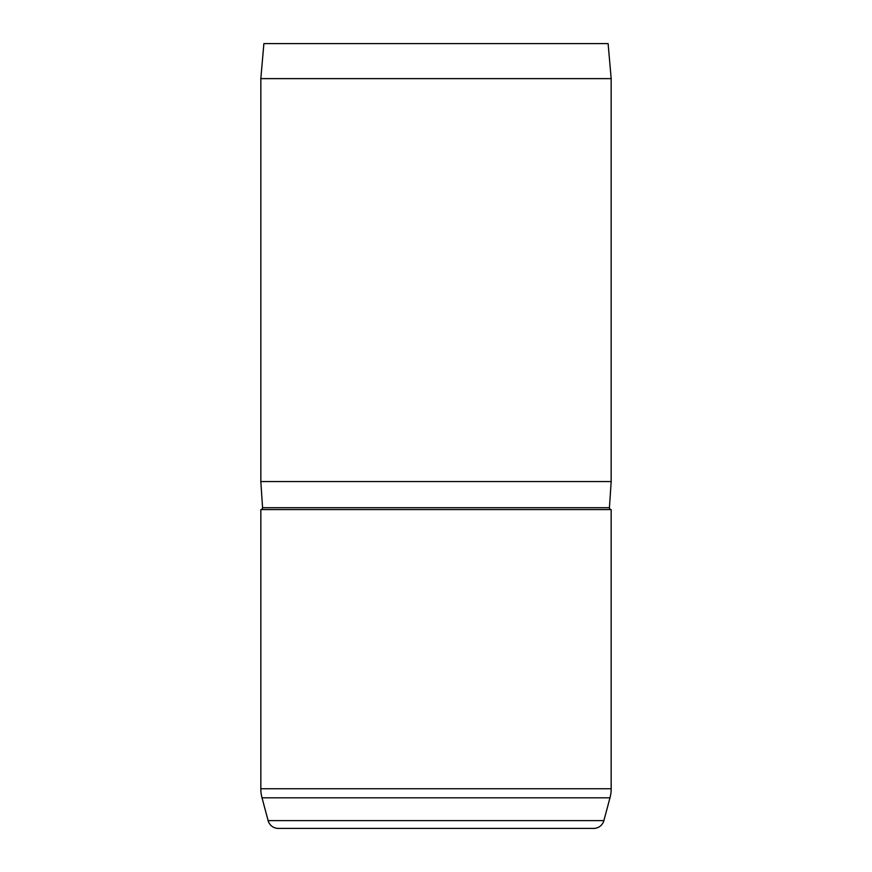 <?xml version="1.0" encoding="UTF-8"?>
<svg xmlns="http://www.w3.org/2000/svg" width="872" height="872" viewBox="0 0 872 872"><rect width="100%" height="100%" fill="white"/><g stroke="black" fill="none" stroke-linecap="round" stroke-linejoin="round"><path stroke-width="1.31" d="M260.826 509.575A1.755 1.755 0 0 0 262.57 507.711L609.43 507.711A1.755 1.755 0 0 0 611.174 509.575L611.174 788.757A35.033 35.033 0 0 1 609.986 797.815L262.014 797.815A35.033 35.033 0 0 1 260.826 788.757L260.826 509.575L611.174 509.575M262.014 797.815L268.118 820.607A10.508 10.508 0 0 0 278.277 828.4L593.723 828.4A10.508 10.508 0 0 0 603.882 820.607L609.986 797.815M263.889 43.6L608.111 43.6L611.174 78.633L260.826 78.633L263.889 43.6M609.43 507.711L611.174 481.551L611.174 78.633M262.57 507.711L260.826 481.551L611.174 481.551M260.826 481.551L260.826 78.633M268.118 820.607L603.882 820.607M260.826 788.757L611.174 788.757"/></g></svg>
